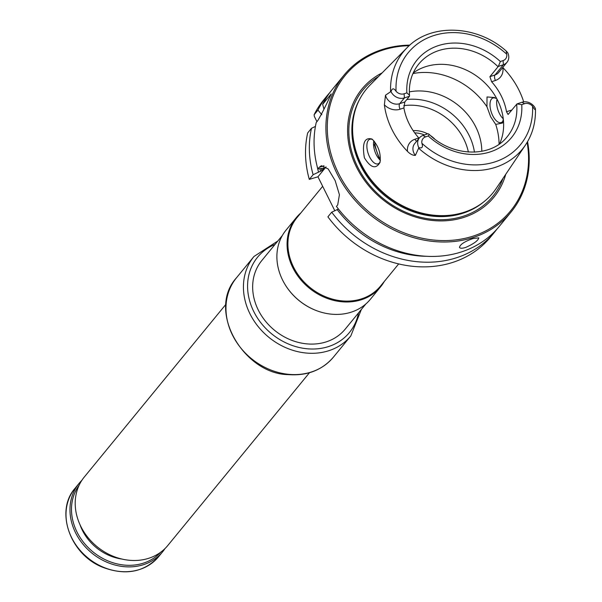 <?xml version="1.0" encoding="UTF-8"?>
<svg xmlns="http://www.w3.org/2000/svg" width="602" height="602" viewBox="0 0 602 602"><rect width="100%" height="100%" fill="white"/><g stroke="black" fill="none" stroke-linecap="round" stroke-linejoin="round"><path stroke-width="0.9" d="M225.961 304.266L84.28 477.04A53.992 45.737 39.4 0 0 87.794 537.308A53.992 45.737 39.4 0 0 149.281 558.107A53.992 45.737 39.4 0 0 167.785 545.51L309.458 372.736M164.993 548.565A53.992 45.737 -140.6 0 1 162.54 551.899A53.992 45.737 -140.6 0 1 91.79 553.027A53.992 45.737 -140.6 0 1 79.043 483.429A53.992 45.737 -140.6 0 1 81.834 480.373M160.614 552.275A52.803 44.729 -140.6 0 1 92.828 551.763A52.803 44.729 -140.6 0 1 79.05 485.393M334.765 210.662L317.954 176.8L309.293 179.381L313.115 174.715L321.874 170.577L323.876 168.139L317.841 168.951L319.12 167.401L324.004 165.761M316.938 121.642L314.349 116.427L314.109 114.771L317.931 110.106L321.829 114.726M338.444 209.044L331.717 212.182L327.894 216.84A107.984 91.474 39.4 0 0 490.683 236.887L494.505 232.221A107.984 91.474 39.4 0 0 496.793 229.287M409.834 45.127A107.984 91.474 39.4 0 0 344.058 75.092A107.984 91.474 39.4 0 0 351.079 195.635A107.984 91.474 39.4 0 0 474.052 237.226A107.984 91.474 39.4 0 0 511.053 212.039L499.231 226.457A107.984 91.474 39.4 0 1 462.223 251.651A107.984 91.474 39.4 0 1 336.443 206.418L337.714 204.861L339.423 194.732L335.163 180.63L328.218 168.974L321.408 165.7L319.12 167.401M326.058 166.912L317.954 176.8M323.816 167.913A99.345 84.16 39.4 0 0 323.876 168.139L323.312 168.003M315.425 126.435L311.497 128.286L307.675 132.944A107.984 91.474 39.4 0 0 309.293 179.381M317.841 168.951A107.984 91.474 39.4 0 1 316.223 122.522L317.758 120.641C321.882 113.627 326.367 104.718 331.213 93.912L322.657 104.342L323.966 109.225M329.934 92.46A107.984 91.474 39.4 0 0 327.503 95.282L323.68 99.947A107.984 91.474 39.4 0 0 314.109 114.771M331.717 212.182A107.984 91.474 39.4 0 0 494.505 232.221M472.961 238.558C464.511 241.545 460.018 244.502 459.484 247.437C460.161 248.491 462.231 248.491 465.685 247.437C473.797 243.795 478.176 240.597 478.808 237.843L472.961 238.558M511.053 212.039A107.984 91.474 39.4 0 0 527.555 141.666M344.058 75.092L332.229 89.517A107.984 91.474 39.4 0 0 322.657 104.342M337.105 209.488A102.852 87.124 39.4 0 0 426.78 256.294M317.164 166.4A102.852 87.124 39.4 0 0 318.511 172.029M311.497 128.286A107.984 91.474 39.4 0 0 313.115 174.715M327.503 95.282A107.984 91.474 39.4 0 0 317.931 110.106M409.202 45.692A106.9 90.563 39.4 0 0 332.733 159.515A106.9 90.563 39.4 0 0 473.947 235.849A106.9 90.563 39.4 0 0 527.126 142.396M382.127 72.887A85.334 72.285 39.4 0 0 359.04 171.886A85.334 72.285 39.4 0 0 464.661 217.134A85.334 72.285 39.4 0 0 505.763 174.264M353.585 117.345A81.481 69.027 39.4 0 0 353.532 117.646A81.481 69.027 39.4 0 0 383.948 193.701A81.481 69.027 39.4 0 0 464.277 212.243A81.481 69.027 39.4 0 0 467.468 211.084A81.481 69.027 39.4 0 0 467.754 210.971M423.025 135.427L425.516 136.902L428.255 135.984L429.196 134.366L428.105 133.727L423.025 135.427A10.543 8.925 39.4 0 0 419.421 137.881L414.688 143.652A10.543 8.925 39.4 0 0 415.357 155.399L418.623 148.22A76.875 65.121 39.4 0 0 525.471 145.014L496.183 188.494A81.819 69.305 -140.6 0 1 468.047 210.858A81.819 69.305 -140.6 0 1 464.842 212.024A81.819 69.305 -140.6 0 1 384.181 193.408A81.819 69.305 -140.6 0 1 353.637 117.044A81.819 69.305 -140.6 0 1 370.057 85.07L406.96 47.836A76.875 65.121 39.4 0 0 390.593 91.752L385.491 95.229A10.543 8.925 39.4 0 0 399.683 103.687L404.416 97.923A10.543 8.925 -140.6 0 1 391.022 91.685L390.593 91.752M507.012 62.277A10.543 8.925 -140.6 0 1 503.4 64.738L503.091 60.599A7.299 6.186 -140.6 0 0 506.726 54.203L506.199 51.027L507.659 52.585A10.543 8.925 -140.6 0 1 507.012 62.277L498.644 72.488A10.543 8.925 -140.6 0 1 495.032 74.941A4.319 2.024 71.5 0 0 495.431 80.465A14.862 12.589 -140.6 0 0 502.836 67.552A78.29 66.318 -140.6 0 1 523.687 101.858M415.357 155.399C412.791 155.444 410.165 154.097 407.471 151.373A77.748 65.859 39.4 0 1 384.377 104.846L385.491 95.229M372.299 139.303L371.953 139.047C364.473 137.06 361.952 143.321 364.398 157.822C370.666 167.905 375.859 169.455 379.975 162.48C381.126 153.691 378.575 145.962 372.299 139.303M380.186 161.727A12.958 6.08 71.5 0 1 379.523 162.803A12.958 6.08 71.5 0 1 378.064 163.849A12.958 6.08 71.5 0 1 368.183 153.495A12.958 6.08 71.5 0 1 369.824 139.28A12.958 6.08 71.5 0 1 372.728 139.656M503.264 118.79A12.958 6.08 71.5 0 1 499.359 113.379A12.958 6.08 71.5 0 1 496.959 99.45M503.091 60.599L500.352 61.517L498.321 66.438L503.4 64.738L495.032 74.941L489.908 76.665L491.616 81.744A57.228 48.484 -140.6 0 1 506.515 111.754L508.096 114.485L516.937 103.943L522.017 102.242L524.5 103.717L521.761 104.643L516.937 103.943M418.623 148.22L418.774 147.58C422.152 148.589 423.191 147.159 421.889 143.299A72.556 61.464 39.4 0 0 495.544 161.69A72.556 61.464 39.4 0 0 532.537 106.208C534.636 109.805 535.592 110.565 535.404 108.48A10.543 8.925 39.4 0 0 522.017 102.242M525.471 145.014C532.492 134.412 535.818 122.409 535.449 109L535.404 108.48M419.421 137.881A10.543 8.925 39.4 0 0 418.774 147.58M384.377 104.846A14.862 12.589 39.4 0 0 400.089 109.21L403.904 107.931A57.228 48.484 39.4 0 0 418.796 137.941L414.981 139.22A14.862 12.589 39.4 0 0 407.471 151.373M391.022 91.685C392.105 88.058 393.791 87.93 396.071 91.293A7.299 6.186 -140.6 0 0 404.108 93.784L406.854 92.858L409.488 95.199L409.488 96.222L404.807 101.971L403.904 107.931M373.834 140.755A12.958 6.08 -108.5 0 0 376.242 154.654A12.958 6.08 -108.5 0 0 380.441 160.32M495.777 98.344A12.958 6.08 -108.5 0 0 492.94 98.006A12.958 6.08 -108.5 0 0 492.699 115.614A12.958 6.08 -108.5 0 0 501.18 122.575A12.958 6.08 -108.5 0 0 503.024 120.987M498.321 66.438L498.057 66.724A57.228 48.484 39.4 0 0 418.744 64.06C411.768 72.729 408.683 83.106 409.488 95.199M489.908 76.665L498.057 66.724M499.622 143.795A57.228 48.484 39.4 0 0 480.494 79.005A57.228 48.484 39.4 0 0 413.22 72.94M532.537 106.208A7.299 6.186 39.4 0 0 524.5 103.717M425.516 136.902A7.299 6.186 39.4 0 0 421.889 143.299M409.488 96.222L404.416 97.923L404.108 93.784M374.316 144.533L379.23 158.386M494.761 97.562L487.018 96.945L486.958 106.772L490.668 116.811L495.709 124.411L502.504 123.034L503.295 119.053M481.803 151.305A57.228 48.484 39.4 0 0 409.337 91.888M374.504 141.56A57.228 48.484 39.4 0 0 380.208 159.605M474.451 152.133A57.228 48.484 39.4 0 0 406.839 99.496M434.652 138.972A25.894 21.935 39.4 0 0 430.671 135.706M427.646 133.877A25.894 21.935 39.4 0 0 413.16 130.672M414.71 132.899A24.163 20.468 -140.6 0 1 424.41 134.961M284.836 284.152A53.992 45.737 39.4 0 0 284.889 284.249A53.992 45.737 39.4 0 0 317.54 311.023A53.992 45.737 39.4 0 0 317.645 311.061M300.774 213.025A54.534 46.196 39.4 0 0 296.244 217.698L286.055 230.122A54.534 46.196 39.4 0 0 284.776 284.054A54.534 46.196 39.4 0 0 317.758 311.099A54.534 46.196 39.4 0 0 351.703 312.002A54.534 46.196 39.4 0 0 370.396 299.277L380.577 286.853A54.534 46.196 39.4 0 0 384.272 281.495M296.244 217.698A54.534 46.196 39.4 0 0 299.788 278.568A54.534 46.196 39.4 0 0 361.892 299.578A54.534 46.196 39.4 0 0 380.577 286.853M322.68 186.311L296.982 217.653A53.992 45.737 39.4 0 0 300.488 277.928A53.992 45.737 39.4 0 0 361.975 298.72A53.992 45.737 39.4 0 0 380.479 286.123L398.697 263.909M282.361 235.48L261.735 260.636A53.992 45.737 39.4 0 0 259.236 311.874A53.992 45.737 39.4 0 0 306.817 343.87A53.992 45.737 39.4 0 0 326.728 341.703A53.992 45.737 39.4 0 0 345.232 329.106L365.865 303.95M162.54 551.899L158.582 556.73A53.992 45.737 -140.6 0 1 87.832 557.858A53.992 45.737 -140.6 0 1 75.077 488.26L79.043 483.429M122.025 559.07A46.429 39.333 -140.6 0 1 79.946 524.568M321.393 168.65A99.345 84.16 39.4 0 0 321.874 170.577M319.948 168.793A100.421 85.07 39.4 0 0 320.588 171.329M378.613 76.431A83.941 71.111 39.4 0 0 361.478 173.835A83.941 71.111 39.4 0 0 463.999 216.013A83.941 71.111 39.4 0 0 502.971 178.41M359.364 99.887A81.481 69.027 39.4 0 0 375.121 186.56A81.481 69.027 39.4 0 0 463.66 213.003A81.481 69.027 39.4 0 0 483.745 201.881M495.431 80.465L491.616 81.744M506.515 111.754L510.33 110.475A14.862 12.589 -140.6 0 1 511.881 110.068M510.33 110.475A4.319 2.024 -108.5 0 0 510.835 111.347M416.629 141.289A4.319 2.024 71.5 0 1 414.981 139.22M400.089 109.21A4.319 2.024 71.5 0 1 399.683 103.687L404.807 101.971M506.726 54.203A72.556 61.464 39.4 0 0 433.064 35.811A72.556 61.464 39.4 0 0 396.071 91.293M429.196 134.366C452.365 157.175 491.164 157.874 507.253 136.639A57.228 48.484 39.4 0 0 516.674 104.229M428.255 135.984A61.118 51.772 39.4 0 0 490.622 151.764A61.118 51.772 39.4 0 0 521.761 104.643M500.352 61.517A61.118 51.772 39.4 0 0 437.985 45.737A61.118 51.772 39.4 0 0 406.854 92.858M499.066 144.187A68.026 57.626 39.4 0 0 495.709 124.411M486.958 106.772A68.026 57.626 39.4 0 0 412.942 73.564M468.379 152.043A53.774 45.556 39.4 0 0 403.776 105.666M288.794 374.331A62.631 53.059 39.4 0 0 333.357 357.212C322.093 370.207 307.073 376.009 288.29 374.617C244.314 374.218 206.11 311.046 236.496 277.785A62.631 53.059 39.4 0 0 233.599 337.218A62.631 53.059 39.4 0 0 288.794 374.331M333.357 357.212L350.823 335.916A62.631 53.059 -140.6 0 1 306.26 353.035A62.631 53.059 -140.6 0 1 251.064 315.922A62.631 53.059 -140.6 0 1 253.961 256.49L277.861 240.973M358.521 312.897A59.387 50.312 -140.6 0 1 271.585 333.779A59.387 50.312 -140.6 0 1 275.024 244.427M158.582 556.73C144.013 572.336 125.321 575.828 102.521 567.204C70.088 554.532 54.707 511.053 75.077 488.26M467.468 211.084L468.047 210.858M353.532 117.646L353.637 117.044M506.199 51.027C476.882 24.742 430.422 22.921 406.96 47.836M350.823 335.916L361.358 309.443M236.496 277.785L253.961 256.49"/></g></svg>

